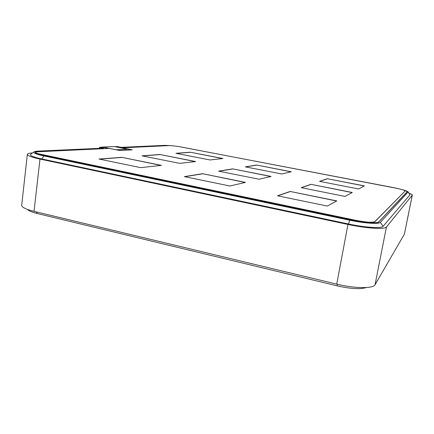 <?xml version="1.0" encoding="UTF-8"?>
<svg xmlns="http://www.w3.org/2000/svg" width="434" height="434" viewBox="0 0 434 434"><rect width="100%" height="100%" fill="white"/><g stroke="black" fill="none" stroke-linecap="round" stroke-linejoin="round"><path stroke-width="0.65" d="M103.27 148.699L101.637 148.374L39.44 151.216C36.754 151.347 35.355 151.694 35.235 152.258L35.262 152.437M35.235 152.258L35.246 152.578M36.022 153.267L36.038 153.126C37.503 153.934 40.422 154.808 44.794 155.735L44.773 155.882C40.4 154.949 37.487 154.081 36.022 153.267L35.252 152.589M126.077 147.631L125.003 147.305L165.853 145.433L171.549 145.705M126.549 147.609L125.003 147.305M405.166 190.96C404.694 190.238 401.336 189.251 395.092 188.003L181.927 147.137C176.302 146.112 171.962 145.607 168.918 145.623L122.052 147.82L132.278 149.838L119.817 150.522L109.27 148.417L37.541 151.781L35.273 152.339C35.322 152.855 37.009 153.468 40.329 154.184L355.658 220.293C366.101 222.306 372.491 222.761 374.819 221.649L405.166 190.96L374.792 221.817C372.459 222.924 366.068 222.474 355.625 220.461L40.313 154.33L36.038 153.126M179.226 146.654L392.027 187.314C401.358 189.175 406.387 190.656 407.125 191.752L378.746 221.861C377.504 223.662 363.578 222.723 350.021 219.826L44.794 155.735M407.049 191.953L378.714 222.024C377.471 223.83 363.551 222.892 349.988 219.995L44.773 155.882M122.052 147.82L131.35 149.893M127.601 149.171L116.155 149.763L102.576 147.055L114.386 146.556L127.601 149.171L116.507 149.86M108.896 148.433L102.56 147.169L99.478 147.3L103.666 148.14L38.225 151.108C35.957 151.216 34.53 151.471 33.95 151.878C32.935 152.909 36.25 154.26 43.894 155.931L349.712 220.212C364.213 223.315 379.094 224.307 380.379 222.371L408.172 191.888C407.021 190.862 402.6 189.533 394.913 187.889M171.756 145.716L164.942 145.357L121.227 147.343L117.207 146.546L114.858 146.649M99.348 148.336L99.478 147.3M366.263 287.536C360.47 289.429 350.829 288.887 337.348 285.897L37.286 213.533C32.241 212.286 29.083 210.995 27.819 209.655L27.678 209.503M409.181 193.32C411.307 194.079 412.349 194.676 412.3 195.11L386.428 227.02C385.012 229.57 366.263 228.409 347.954 224.449L39.988 159.077C31.649 157.254 27.434 155.687 27.342 154.374C27.488 153.631 29.214 153.148 32.517 152.936M412.3 195.11L404.396 234.121L375.052 284.726C373.359 288.708 354.686 288.556 336.73 284.129L34.031 211.353C25.828 209.291 21.716 207.268 21.7 205.277L27.342 154.374M408.172 191.888L409.989 194.785L408.177 192.17M33.95 151.878L30.651 154.314C29.463 155.508 33.168 157.059 41.778 158.963L348.524 223.993C364.913 227.535 381.714 228.588 383.081 226.315L409.989 194.785M327.252 178.71L319.554 181.352L358.674 188.996L364.381 185.888L327.252 178.71L364.229 185.974M310.928 184.32L301.212 187.656L345.041 196.418L352.272 192.479L310.928 184.32L352.099 192.577M290.172 191.454L277.521 195.799L327.339 206.058L336.806 200.904L290.172 191.454L336.61 201.013M256.581 165.039L245.291 166.851L281.78 173.98L291.339 171.761L256.581 165.039L291.078 171.821M232.695 168.869L218.562 171.137L259.082 179.237L271.098 176.454L232.695 168.869L270.811 176.519M202.586 173.703L184.379 176.622L229.917 186.002L245.47 182.394L202.586 173.703L245.145 182.47M190.32 152.22L175.906 153.3L210.018 159.962L222.93 158.529L190.32 152.22L222.571 158.567M121.835 157.341L98.99 159.045L140.779 167.649L161.405 165.359L121.835 157.341L160.976 165.408M159.891 154.499L141.983 155.833L179.557 163.341L195.647 161.556L159.891 154.499L195.262 161.6M319.749 181.396L327.236 178.819M301.435 187.705L310.907 184.439M277.776 195.853L290.145 191.589M245.595 166.911L256.565 165.142M218.899 171.208L232.678 168.989M184.759 176.703L202.564 173.839M176.307 153.376L190.309 152.323M99.473 159.142L121.818 157.466M142.417 155.92L159.875 154.612M404.396 234.121L412.246 195.219M375.052 284.726L386.428 227.02M336.73 284.129L347.954 224.449M34.031 211.353L39.988 159.077M383.081 226.315L380.379 222.371M348.524 223.993L349.712 220.212M41.778 158.963L43.894 155.931M36.347 211.906L37.286 213.533M337.348 284.275L337.348 285.897M35.273 152.339L35.241 152.627"/></g></svg>
